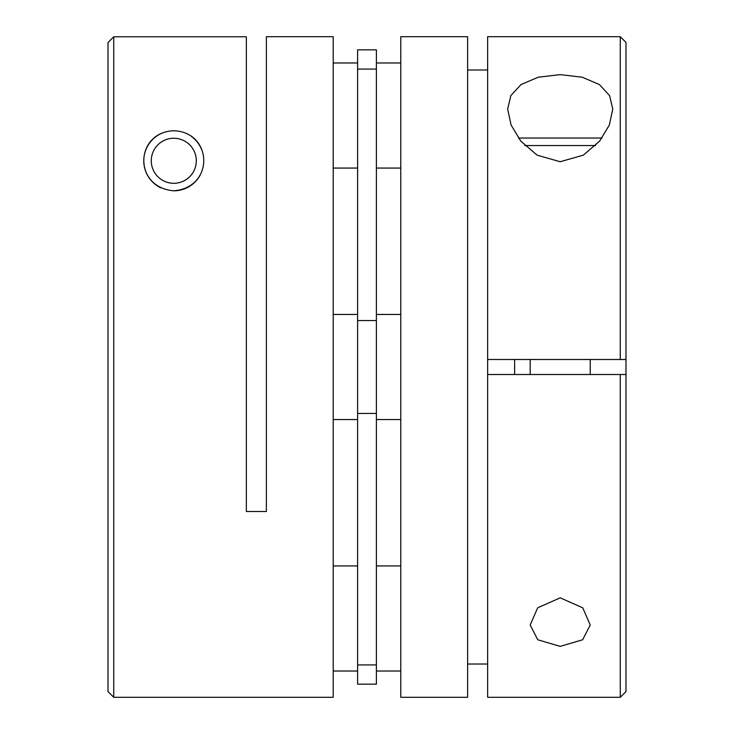 <?xml version="1.0" encoding="UTF-8"?>
<svg xmlns="http://www.w3.org/2000/svg" width="734" height="734" viewBox="0 0 734 734"><rect width="100%" height="100%" fill="white"/><g stroke="black" fill="none" stroke-linecap="round" stroke-linejoin="round"><path stroke-width="1.1" d="M518.406 138.038L602.008 138.038M560.207 74.629L538.288 77.198L521.057 84.52L510.855 95.558L507.662 108.99L511.084 125.064L520.819 141.13L537.123 155.168L560.207 161.728L583.319 155.158L599.586 141.148L609.348 125.046L612.762 108.99L609.615 95.64L599.439 84.566L582.227 77.217L560.207 74.629M560.207 646.379L537.783 639.773L530.187 625.01L537.673 607.816L560.207 597.834L582.741 607.807L590.237 625.01L582.658 639.754L560.207 646.379M514.617 359.495L514.617 374.505M487.642 359.495L620.267 359.495L620.267 36.7L487.642 36.7L487.642 697.3L620.267 697.3L620.267 374.505L487.642 374.505M400.782 36.7L400.782 697.3L467.622 697.3L467.622 36.7L400.782 36.7M467.622 69.987L487.642 69.987M487.642 664.013L467.622 664.013M620.267 36.7L625.983 42.416L625.983 691.584L620.267 697.3M620.267 374.505L625.983 374.505M620.267 359.495L625.983 359.495M173.793 190.803C214.741 187.436 212.713 132.056 173.793 130.753C134.845 132.12 132.845 187.445 173.793 190.803A30.03 30.03 0 0 0 199.978 175.463M201.63 149.516A30.03 30.03 0 0 0 191.73 136.698M161.03 133.597A30.03 30.03 0 0 0 160.819 187.858M376.386 367L376.386 684.161L357.614 684.161L357.614 49.839L376.386 49.839L376.386 367M113.733 697.3L113.733 36.783L246.358 36.783L246.358 511.506L266.378 511.506L266.378 36.7L333.218 36.7L333.218 697.3L113.733 697.3L108.017 691.584L108.017 42.508L113.733 36.783M595.604 145.552L524.819 145.552M173.793 138.258A22.525 22.525 0 0 1 196.308 160.774A22.525 22.525 0 0 1 173.793 183.298A22.525 22.525 0 0 1 151.268 160.774A22.525 22.525 0 0 1 173.793 138.258M376.386 413.444L357.614 413.444M376.386 320.556L357.614 320.556M376.386 664.921L357.614 664.921M376.386 69.079L357.614 69.079M590.237 374.505L590.237 359.495M530.187 374.505L530.187 359.495M400.782 62.977L376.386 62.977M400.782 565.932L376.386 565.932M400.782 314.455L376.386 314.455M357.614 314.455L333.218 314.455M357.614 565.932L333.218 565.932M357.614 62.977L333.218 62.977M357.614 168.068L333.218 168.068M357.614 671.023L333.218 671.023M357.614 419.545L333.218 419.545M400.782 419.545L376.386 419.545M400.782 671.023L376.386 671.023M400.782 168.068L376.386 168.068"/></g></svg>
